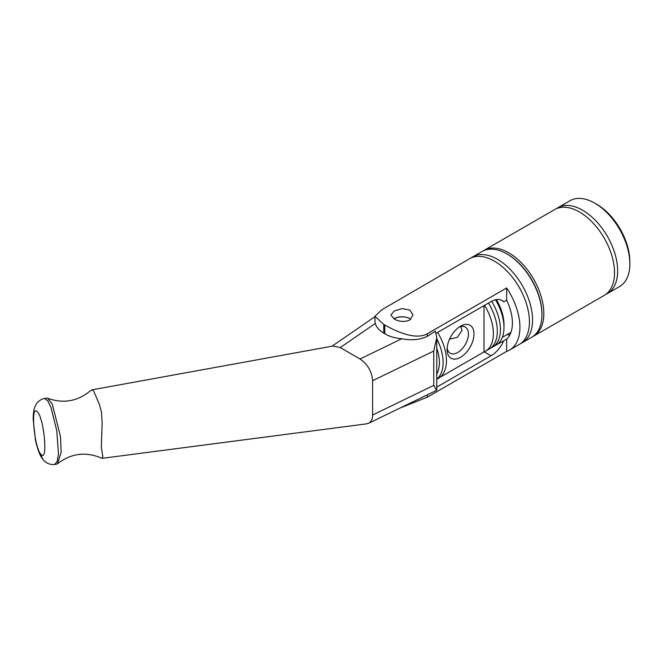 <?xml version="1.0" encoding="UTF-8"?>
<svg xmlns="http://www.w3.org/2000/svg" width="663" height="663" viewBox="0 0 663 663"><rect width="100%" height="100%" fill="white"/><g stroke="black" fill="none" stroke-linecap="round" stroke-linejoin="round"><path stroke-width="0.99" d="M47.637 398.264C63.449 403.924 77.737 401.388 90.499 390.673L92.488 389.885L93.715 391.211L99.309 404.157L101.53 412.204L102.135 423.267L101.34 447.135L102.773 456.467L102.201 458.315L101.563 458.166C85.917 451.395 71.248 453.243 57.565 463.71L61.17 452.224L60.482 436.544L52.253 404.007L47.637 398.264L46.402 398.148M56.098 464.299L57.565 463.71M436.511 390.358L433.759 385.36L372.614 415.013C372.548 419.157 371.197 421.917 368.57 423.292L366.1 423.914M372.614 415.013L372.614 380.695L433.759 351.05L436.76 337.666L435.409 331.152L427.32 336.332L427.32 333.762C415.8 340.343 396.457 331.624 384.772 325.003A49.551 28.608 -120 0 0 383.769 324.431L374.96 316.342L381.822 309.77L469.619 258.686A49.551 28.608 -120 0 1 494.391 261.139A49.551 28.608 -120 0 1 526.762 304.798A49.551 28.608 -120 0 1 519.17 344.503L509.656 349.998A49.551 28.608 60 0 1 506.656 351.357L427.32 397.162L427.32 394.816M374.96 316.342L374.96 320.809A30.084 17.371 0 0 0 383.769 333.091L384.399 333.456A38.935 22.476 60 0 1 384.772 333.68L387.341 335.171A30.084 17.371 0 0 0 401.778 338.76L360.05 358.998C367.667 364.26 371.852 371.495 372.614 380.695M360.05 358.998L340.26 347.578L375.308 323.445M333.066 346.028L340.26 347.578M54.681 464.498L57.167 461.431L58.468 453.906L56.753 430.685L51.01 407.447L47.67 400.692L44.52 398.488C42.407 398.67 40.087 399.98 37.534 402.424C36.473 403.419 35.429 405.375 34.41 408.3C33.796 409.51 33.374 413.066 33.15 418.966L35.454 440.191C38.396 452.87 41.106 457.901 44.371 460.984C47.206 463.661 50.645 464.838 54.681 464.498M44.835 461.415A11.064 10.417 -46.1 0 1 41.297 454.627C34.41 449.497 30.166 403.684 37.211 411.715C44.007 417.317 48.134 461.929 41.297 454.627M393.946 318.878A11.147 6.439 180 0 1 410.264 318.936M401.778 338.76C411.64 340.625 420.151 339.812 427.32 336.332M433.759 385.36L433.759 351.05M490.719 348.034L503.789 340.765A22.119 12.771 -60 0 1 491.01 355.782L436.751 387.109M503.789 340.765L506.656 339.108L506.656 351.357M436.196 333.24L491.01 301.59A22.119 12.771 -60 0 1 502.073 300.496A22.119 12.771 -60 0 1 503.789 301.856L501.468 300.182M427.32 333.762L506.656 287.957L506.656 300.206L503.789 301.856M506.98 334.633A38.935 22.476 -120 0 0 509.814 334.956M410.803 319.334L409.925 318.721A11.064 6.39 180 0 0 393.855 318.828M506.656 339.108A38.935 22.476 -120 0 0 506.656 300.206M394.162 319.002L390.921 315L394.162 310.997L401.977 308.61L409.8 309.977L413.041 315L409.8 320.03C404.587 322.16 399.375 321.82 394.162 319.002M506.656 287.957A49.551 28.608 60 0 1 509.656 349.998M399.855 408.126L427.32 397.162M520.679 343.517A49.551 28.608 -120 0 0 522.295 342.705L531.685 337.285A49.551 28.608 -120 0 0 541.944 314.602L541.944 313.872A48.664 28.095 -120 0 0 507.535 254.277L506.905 253.912A49.551 28.608 -120 0 0 482.134 251.459L472.744 256.879A49.551 28.608 -120 0 0 471.227 257.866M541.944 314.602A49.551 28.608 -120 0 0 506.905 253.912M522.295 342.705A49.551 28.608 -120 0 0 529.894 302.999A49.551 28.608 -120 0 0 497.523 259.332A49.551 28.608 -120 0 0 472.744 256.879M605.775 294.389A49.551 28.608 -120 0 0 607.391 293.576L619.59 286.532A49.551 28.608 -120 0 0 629.85 263.849A49.551 28.608 -120 0 0 594.81 203.16A49.551 28.608 -120 0 0 570.039 200.707L557.84 207.751A49.551 28.608 -120 0 0 556.323 208.737M629.85 263.849L629.85 261.678A46.899 27.075 -120 0 0 596.692 204.245L594.81 203.16M607.391 293.576A49.551 28.608 -120 0 0 614.982 253.871A49.551 28.608 -120 0 0 582.611 210.204A49.551 28.608 -120 0 0 557.84 207.751M532.604 336.713A49.551 28.608 -120 0 0 533.558 336.199L604.258 295.383A49.551 28.608 -120 0 0 611.858 255.678A49.551 28.608 -120 0 0 579.487 212.011A49.551 28.608 -120 0 0 554.707 209.558L484.007 250.374A49.551 28.608 -120 0 0 483.087 250.946M533.558 336.199A49.551 28.608 -120 0 0 533.558 278.982A49.551 28.608 -120 0 0 484.007 250.374M447.16 347.768A15.1 8.718 120 0 0 450.044 353.114A15.1 8.718 120 0 0 461.738 349.285A15.1 8.718 120 0 0 468.434 333.978A15.1 8.718 120 0 0 465.144 326.967A15.1 8.718 120 0 0 459.069 327.149M473.987 333.978A19.02 10.981 -60 0 1 460.536 357.274A19.02 10.981 -60 0 1 447.086 349.509A19.02 10.981 -60 0 1 460.536 326.213A19.02 10.981 -60 0 1 473.987 333.978M449.555 339.108L457.263 337.384L461.978 330.472L460.76 326.577M436.751 379.319L438.483 378.316A38.487 22.219 -120 0 0 437.621 332.42M484.545 305.328A38.487 22.219 60 0 1 485.407 351.224A38.487 22.219 60 0 1 483.998 351.929L439.801 377.446M483.998 305.643L483.998 351.929M490.852 347.934A38.487 22.219 -120 0 0 492.485 347.147L496.015 345.1A38.487 22.219 -120 0 0 503.988 327.481L503.988 324.555A34.907 20.155 -120 0 0 496.388 299.593M503.988 327.481A38.487 22.219 -120 0 0 495.493 299.767M492.485 347.147A38.487 22.219 -120 0 0 491.623 301.259M485.407 351.224L489.352 348.945A38.487 22.219 -120 0 0 488.49 303.049M436.751 379.153A38.487 22.219 -120 0 0 436.751 338.694M436.751 374.081A35.835 20.694 -120 0 0 436.751 348.1M491.01 355.782L484.197 351.846M384.772 325.003L384.772 333.68M383.769 333.091L383.769 324.431M91.892 389.861L333.298 345.987M102.201 458.315L366.656 423.848M56.363 464.266L54.664 464.49M46.559 398.123L44.52 398.488M368.57 423.292L436.536 390.35M332.006 346.227L374.96 316.649M436.751 389.943L436.751 338.122M510.958 332.337L502.33 337.318"/></g></svg>
